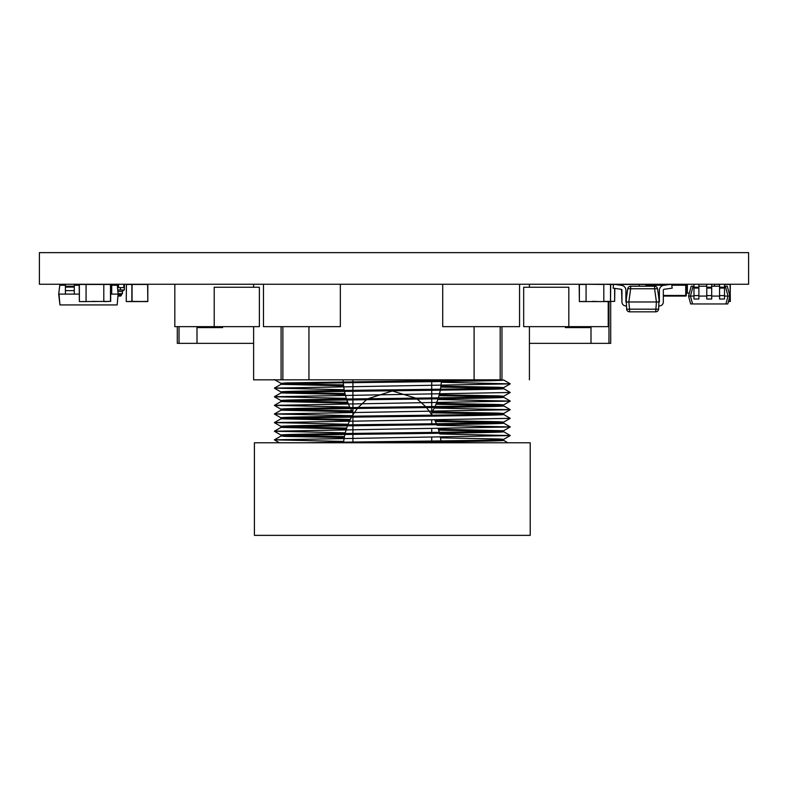 <?xml version="1.0" encoding="UTF-8"?>
<svg xmlns="http://www.w3.org/2000/svg" width="788" height="788" viewBox="0 0 788 788"><rect width="100%" height="100%" fill="white"/><g stroke="black" fill="none" stroke-linecap="round" stroke-linejoin="round"><path stroke-width="1.18" d="M748.6 252.633L748.6 284.251L39.4 284.251L39.4 252.633L748.6 252.633M79.174 294.101L59.011 294.101L59.957 304.936L117.166 304.936L118.111 294.101L110.694 294.101L111.709 294.101L111.709 287.088L110.694 287.088M111.709 285.236L117.333 285.236L118.111 294.101L121.844 294.101L118.082 294.495M65.414 285.236L59.79 285.236L58.686 294.101L59.957 304.936M79.174 285.236L74.279 285.236M65.414 294.101L65.414 286.221L74.279 286.221L74.279 284.251M65.414 290.634L74.279 290.634L74.279 287.088L65.414 287.088M65.414 286.221L65.414 284.251M74.279 286.221L74.279 287.088M74.279 290.634L74.279 294.101M111.709 284.251L111.709 286.221L110.694 286.221M111.709 286.221L111.709 287.088M121.45 294.495L121.45 294.889A1.182 1.182 0 0 1 120.268 296.071L117.944 296.071M118.082 293.707L122.435 293.707L118.111 294.101M122.435 293.707L122.435 291.442L123.913 289.964L122.435 291.442L117.885 291.442M120.465 289.964L124.405 289.964L124.405 287.6L120.465 287.6L120.465 289.964L117.747 289.964M116.132 284.251L116.132 285.236L116.132 284.251M118.495 284.251L118.495 287.6L117.54 287.6L120.465 287.6M124.405 284.251L124.405 287.6M75.155 285.236L75.155 284.251M197 326.646L197 343.351L253.618 343.351M222.61 326.646L222.61 327.591L197 327.591M529.418 343.351L608.966 343.351L608.966 301.587M565.39 326.646L565.39 327.591L591 327.591L591 343.351M179.034 326.646L179.034 343.351L197 343.351M591 327.591L591 326.646M585.09 327.591L585.09 326.646M202.91 326.646L202.91 327.591M177.3 326.646L177.3 343.351L179.034 343.351M614.64 288.369L614.64 301.39L610.7 301.39L610.7 343.351L608.966 343.351M146.923 301.587L141.899 301.587L146.923 301.587M136.935 301.587L147.819 301.39L147.819 284.448L147.819 301.39L147.622 284.448L132.059 284.448L132.059 301.39L147.622 301.587L126.435 301.587L131.862 301.39L131.862 284.448L126.435 284.448L126.238 301.39L126.435 284.251M59.79 285.236L58.686 294.101M65.089 285.236L65.089 284.251M132.128 301.587L126.435 301.587M613.596 284.448L610.7 284.448L610.503 301.587L579.377 301.587L586.075 301.39L586.075 284.448L579.377 284.448L579.377 301.39L579.18 284.448M586.075 284.251L603.805 284.448L603.805 301.39L610.503 301.39L610.503 284.448L603.805 284.251M592.251 301.39L594.792 301.39M594.792 301.587L596.861 301.39M621.535 284.251L621.535 285.364M621.535 289.452L621.949 301.39M645.963 286.221L645.963 284.448L615.034 284.448M639.265 284.251L639.265 286.221M646.16 284.448L646.16 286.221M614.64 301.39L614.837 288.398M689.342 293.116L687.353 293.116L687.353 284.251M636.724 311.831L632.055 311.831L636.724 311.831M641.383 311.831L655.675 311.831L656.434 301.981L654.592 288.763L657.517 288.763L659.379 301.981L625.889 301.981L627.74 288.763L630.666 288.763L628.814 301.981L629.582 309.182L658.62 309.182L659.379 290.25A4.925 4.925 0 0 1 663.614 285.374L671.632 284.251L672.184 288.152L664.166 289.275A0.985 0.985 0 0 0 663.319 290.25L663.319 301.981A3.94 3.94 0 0 1 659.379 305.921L658.965 305.921M654.592 286.221L630.666 286.221L654.592 286.221A2.955 2.955 0 0 1 657.517 288.763A2.955 2.955 0 0 0 654.592 286.221A2.955 2.955 0 0 1 657.517 288.763A2.955 2.955 0 0 0 654.592 286.221L654.592 288.763L630.666 288.763L630.666 286.221A2.955 2.955 0 0 0 627.74 288.763A2.955 2.955 0 0 1 630.666 286.221M655.675 311.831A2.955 2.955 0 0 0 658.62 309.182A2.955 2.955 0 0 1 655.675 311.831L629.582 311.831A2.955 2.955 0 0 1 626.637 309.182L625.889 290.25A4.925 4.925 0 0 0 621.643 285.374L613.625 284.251L613.084 288.152L621.102 289.275A0.985 0.985 0 0 1 621.949 290.25L621.949 301.981A3.94 3.94 0 0 0 625.889 305.921L626.302 305.921M629.582 311.831L629.582 309.182L626.637 309.182A2.955 2.955 0 0 0 629.582 311.831L632.055 311.831M659.379 301.981L659.379 290.25L659.379 301.981L656.453 301.981M664.166 289.275A0.985 0.985 0 0 0 663.319 290.25L663.319 301.981L663.319 290.25A0.985 0.985 0 0 1 664.166 289.275M621.949 290.25L621.949 301.981L621.949 290.25A0.985 0.985 0 0 0 621.102 289.275A0.985 0.985 0 0 1 621.949 290.25M625.889 301.981L625.889 290.25L625.889 301.981L628.814 301.981M86.069 284.251L86.069 301.587L79.371 301.587L110.497 301.39L110.497 284.448L79.371 284.448L79.371 301.39L79.174 284.448M103.799 284.251L103.799 301.587L110.694 301.39L110.694 284.448M92.235 301.39L94.787 301.39M94.787 301.587L96.845 301.39M728.496 301.39L730.121 301.39L730.121 284.448L730.318 301.39L728.437 301.587M724.497 284.448L730.318 284.448L730.121 301.587M714.361 286.221L714.361 284.448L714.558 286.221M714.558 284.251L719.572 284.448M727.275 286.221L729.915 296.071L727.275 286.221L724.497 286.221M693.962 296.071L688.545 296.071L691.184 286.221L693.085 286.221L690.446 296.071L692.563 303.951L690.662 303.951L688.545 296.071L690.662 303.951M719.572 286.221L711.692 286.221M706.767 286.221L698.887 286.221M693.962 286.221L693.085 286.221M706.767 296.071L698.887 296.071M719.572 296.071L711.692 296.071M725.374 286.221L728.014 296.071L729.915 296.071L727.807 303.951L725.906 303.951L728.014 296.071L724.497 296.071M725.906 303.951L692.563 303.951M719.572 284.251L719.572 299.026L724.497 299.026L724.497 284.251M719.572 287.206L724.497 287.206M706.767 295.589L711.692 295.589L711.692 299.026L706.767 299.026L706.767 287.206L711.692 287.206L711.692 284.251M706.767 287.206L706.767 284.251M711.692 295.589L711.692 287.206M693.962 295.589L698.887 295.589L698.887 299.026L693.962 299.026L693.962 287.206L698.887 287.206L698.887 284.251M693.962 287.206L693.962 284.251M698.887 295.589L698.887 287.206M646.16 284.645L668.825 284.645M671.691 284.645L685.737 284.645A0.591 0.591 0 0 1 686.328 285.236L686.328 295.48A0.591 0.591 0 0 1 685.737 296.071L663.319 296.071M686.328 285.236L685.737 284.645A0.591 0.591 0 0 1 686.328 285.236L686.328 295.48L685.737 295.48L685.737 285.236L671.77 285.236M659.379 296.071L658.541 296.071M686.525 284.251L686.328 287.246M253.618 284.251L253.618 287.246L253.618 284.251M214.218 326.646L214.218 287.246L259.37 287.246L259.37 326.646L174.818 326.646L174.818 284.251M253.618 326.646L253.618 379.836L281.08 379.836L281.08 326.646M608.218 301.587L608.218 326.646L523.675 326.646L523.675 287.246L568.818 287.246L568.818 326.646M529.418 284.251L529.418 287.246L529.418 284.251M501.966 326.646L501.966 379.836C538.115 379.836 538.115 379.836 501.966 379.836L281.08 379.836M474.1 379.836L474.1 326.646M519.568 284.251L519.568 326.646L442.708 326.646L442.708 284.251M340.337 284.251L340.337 326.646L263.468 326.646L263.468 284.251M308.945 326.646L308.945 379.836M500.173 326.646L500.173 379.836M282.872 379.836L282.872 326.646M441.191 442.777L441.093 441.871M440.975 440.916L440.374 437.133M439.29 432.326L438.177 428.544M436.404 423.737L434.7 419.965M432.06 415.178L426.554 407.593M425.717 406.638L417.216 399.083M415.837 398.147L392.316 390.976L367.897 398.748M343.509 442.157L344.809 434.483M345.036 433.518L347.4 425.825M347.774 424.86L351.418 417.147M351.97 416.182L357.358 408.45M358.166 407.485L366.538 399.713M441.477 379.836L441.447 380.574M441.398 381.53L440.522 389.213M440.354 390.168L438.463 397.851M438.158 398.817L435.104 406.519M434.631 407.485L431.115 413.67M343.066 379.836L343.164 381.835M343.233 382.791L344.248 390.434M344.435 391.39L346.464 399.024M346.779 399.979L349.971 407.593M350.453 408.548L353.477 413.739M352.916 379.836L352.916 381.697M352.916 382.653L352.916 390.316M352.916 391.272L352.916 398.945M352.916 399.89L352.916 407.554M352.916 408.509L352.916 416.172M352.916 417.128L352.916 424.791M352.916 425.747L352.916 433.42M352.916 434.375L352.916 442.029M431.716 379.836L431.716 380.702M431.716 381.668L431.716 389.331M431.716 390.287L431.716 397.95M431.716 398.905L431.716 406.559M431.716 407.524L431.716 415.187M431.716 420.004L431.716 423.806M431.716 428.623L431.716 432.425M431.716 437.232L431.716 441.034M530.216 442.777L530.216 535.367L254.416 535.367L254.416 442.777L530.216 442.777M287.738 435.547L344.366 436.611M440.502 437.842L499.277 438.995L503.621 439.379L503.621 440.334C505.827 441.162 435.183 441.969 368.961 442.777M438.394 429.194L503.621 430.76C510.26 432.208 274.116 433.636 281.011 435.075L281.011 436.02L285.404 436.414L344.179 437.576M503.621 379.836L503.621 380.003C510.26 381.451 274.116 382.879 281.011 384.317L343.538 385.844M287.65 383.835L343.43 384.889M440.975 386.13L499.316 387.292L503.621 387.666L503.621 388.622C510.26 390.07 274.116 391.498 281.011 392.926L345.144 394.483M440.847 387.085L496.992 388.149M485.871 379.836L286.694 382.919L281.011 383.362L281.011 384.317L274.401 388.12L510.24 383.864L441.349 382.269M287.59 392.454L344.908 393.527M439.34 394.729L499.188 395.901L503.621 396.285L503.621 397.241C510.26 398.679 274.116 400.117 281.011 401.555L347.971 403.151M439.093 395.684L496.933 396.768M510.24 383.864L503.621 387.666C510.26 389.105 274.116 390.543 281.011 391.971L281.011 392.926L274.401 396.738L510.24 392.483L503.601 388.592M287.659 401.072L347.587 402.185M436.513 403.308L498.962 404.51L503.621 404.904L503.621 405.859C510.26 407.307 274.116 408.736 281.011 410.164L352.275 411.819M436.119 404.264L496.962 405.387M510.24 392.483L503.621 396.285C510.26 397.733 274.116 399.152 281.011 400.599L281.011 401.555L274.401 405.357L510.24 401.102L437.941 399.467M287.669 409.691L351.714 410.853M432.238 411.878L498.587 413.109L503.621 413.523L503.621 414.478C510.26 415.926 274.116 417.354 281.011 418.792L349.724 420.408M431.716 412.823L496.962 414.005M510.24 401.102L503.621 404.904C510.26 406.352 274.116 407.78 281.011 409.218L281.011 410.164L274.401 413.976L510.23 409.721L434.355 408.036M287.689 418.31L350.197 419.452M434.966 420.526L498.843 421.738L503.621 422.141L503.621 423.097C510.26 424.545 274.116 425.973 281.011 427.401L346.306 428.977M435.429 421.491L497.021 422.624M510.23 409.721L503.621 413.523C510.26 414.961 274.116 416.399 281.011 417.837L281.011 418.792L274.391 422.595L510.23 418.339L503.601 414.449M287.669 426.929L346.621 428.032M345.213 432.829L274.401 431.213L510.23 426.958L503.621 430.76L503.621 431.716C510.26 433.164 274.116 434.592 281.011 436.02L274.391 439.832L510.24 435.577L439.704 433.961M438.689 430.159L496.933 431.243M510.23 418.329L503.621 422.141C510.26 423.589 274.116 425.008 281.011 426.456L281.011 427.401L274.401 431.213M454.952 442.777L441.172 442.6M343.598 441.428L274.391 439.832M510.23 426.958L437.035 425.313M348.02 424.249L274.391 422.595M352.266 415.68L274.401 413.976M349.695 407.032L274.401 405.357M346.247 398.373L274.401 396.738M344.12 389.725L274.401 388.12M304.562 442.777C362.559 441.654 509.196 440.512 503.621 439.379L510.24 435.577M110.694 290.634L111.709 290.634M121.45 294.889L118.042 294.889M123.814 287.6L123.814 284.251M75.746 285.236L75.746 284.251M719.572 295.589L724.497 295.589M719.572 288.063L724.497 288.063M706.767 288.063L711.692 288.063M693.962 288.063L698.887 288.063M658.463 295.48L659.379 295.48M663.319 295.48L685.737 295.48L685.737 296.071M664.619 285.236L646.16 285.236M529.418 326.646L529.418 379.836M503.601 379.974L510.24 383.815M503.601 397.211L510.24 401.043M503.601 405.83L510.24 409.661M503.601 423.067L510.24 426.899M503.601 431.686L510.24 435.518M503.601 440.305L507.886 442.777M274.391 439.881L279.415 442.777M274.401 431.263L281.04 435.104M274.391 422.644L281.04 426.485M274.401 414.025L281.04 417.867M274.401 405.406L281.04 409.248M274.401 396.788L281.04 400.629M274.401 388.169L281.04 392M274.401 379.56L281.04 383.392"/></g></svg>
